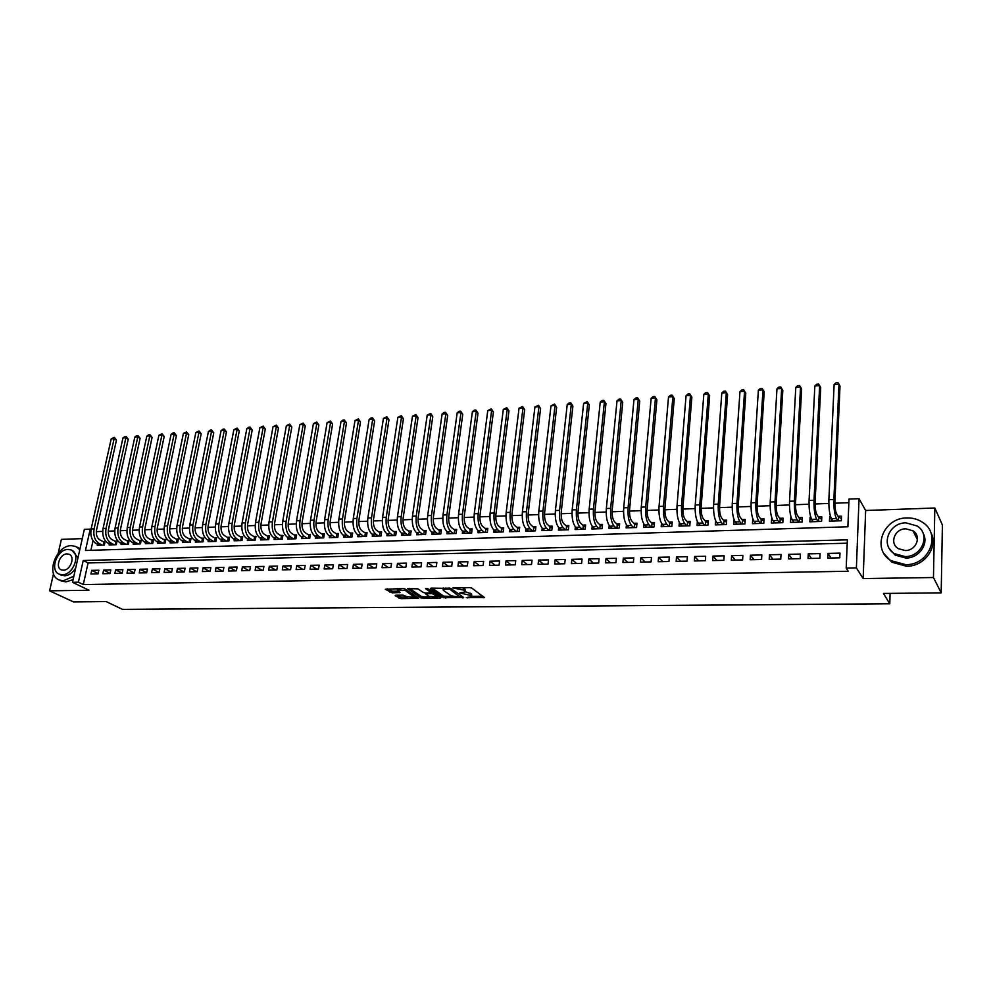 <?xml version="1.0" encoding="UTF-8"?>
<svg xmlns="http://www.w3.org/2000/svg" width="992" height="992" viewBox="0 0 992 992"><rect width="100%" height="100%" fill="white"/><g stroke="black" fill="none" stroke-linecap="round" stroke-linejoin="round"><path stroke-width="1.49" d="M466.252 597.618L484.456 597.606L471.808 588.095L469.588 587.599L452.972 587.946L463.748 590.091L465.112 591.964L459.705 592.943L471.361 595.584L471.659 596.651L466.252 597.618M395.82 595.212L395.151 595.721L401.078 598.647L418.624 598.312L405.133 589.012L402.926 588.529L385.318 589.285L392.162 592.807L400.16 592.546L397.395 589.756L405.43 590.587L414.569 597.382L406.621 596.576L402.988 595.126L395.82 595.212M78.393 582.192L72.478 582.304L84.357 529.356L90.222 529.12L85.461 550.473L847.887 526.777L849.003 499.088L859.035 498.691L856.394 567.895L846.201 568.081L847.354 539.834L83.229 560.517L78.393 582.192L83.291 584.561L848.272 571.256L846.201 568.081M941.185 592.844L933.46 577.518L934.836 508.003L942.4 524.991L941.185 592.844L883.463 593.452L889.787 603.781L122.5 609.386L106.144 601.574L73.52 601.921L49.6 590.835L89.02 590.24L72.478 582.304M934.836 508.003L865.644 510.496L863.152 578.572L933.46 577.518M863.152 578.572L856.394 567.895M443.436 597.705L463.648 597.494L450.827 588.38L431.098 588.132L430.367 588.665L443.436 597.705L443.66 596.118L452.712 596.527M440.163 598.25L421.005 597.953L407.538 588.628L417.917 588.839L423.324 592.522L425.518 593.005L431.235 592.77L425.518 588.578L427.577 588.554L440.894 597.742L440.163 598.25L440.287 597.32M82.286 538.619L61.405 539.363L58.218 553.238M53.531 573.686L49.6 590.835M97.476 544.286L97.253 545.315L104.346 545.079L105.127 541.52L103.056 541.582M109.331 543.864L109.108 544.93L116.275 544.682L117.044 541.111L114.948 541.173M121.297 543.455L121.074 544.534L128.303 544.286L129.072 540.69L126.964 540.764M133.387 543.033L133.151 544.137L140.455 543.889L141.211 540.28L139.078 540.342M145.588 542.612L145.353 543.728L152.718 543.48L153.475 539.846L151.317 539.921M157.902 542.178L157.666 543.318L165.106 543.07L165.862 539.425L163.68 539.499M170.339 541.744L170.103 542.909L177.618 542.661L178.362 538.991L176.154 539.078M182.9 541.297L182.652 542.5L190.253 542.252L190.985 538.557L188.765 538.644M195.573 540.851L195.337 542.078L203 541.83L203.732 538.123L201.488 538.197M208.382 540.404L208.146 541.657L215.884 541.396L216.603 537.676L214.334 537.763M221.315 539.946L221.067 541.235L228.892 540.975L229.598 537.23L227.317 537.317M234.385 539.487L234.137 540.801L242.036 540.541L242.73 536.784L240.424 536.858M247.578 539.016L247.33 540.367L255.304 540.094L255.998 536.325L253.667 536.399M260.896 538.544L260.648 539.921L268.708 539.66L269.39 535.866L267.034 535.94M274.362 538.061L274.102 539.474L282.249 539.214L282.918 535.395L280.538 535.482M287.953 537.577L287.705 539.028L295.926 538.755L296.583 534.924L294.19 535.01M301.692 537.094L301.432 538.582L309.74 538.309L310.397 534.452L307.966 534.539M315.568 536.598L315.307 538.123L323.702 537.838L324.347 533.969L321.904 534.056M329.592 536.089L329.332 537.652L337.813 537.379L338.446 533.485L335.966 533.572M343.753 535.581L343.492 537.193L352.061 536.908L352.693 533.002L350.188 533.088M358.062 535.06L357.802 536.722L366.47 536.436L367.077 532.506L364.548 532.592M372.533 534.539L372.273 536.238L381.015 535.953L381.622 531.997L379.068 532.084M387.14 534.006L386.88 535.754L395.721 535.469L396.316 531.501L393.737 531.588M401.921 533.473L401.648 535.271L410.589 534.973L411.172 530.98L408.555 531.08M416.838 532.915L416.578 534.775L425.605 534.477L426.176 530.472L423.534 530.559M431.929 532.369L431.656 534.279L440.795 533.981L441.353 529.951L438.687 530.038M447.181 531.799L446.908 533.77L456.134 533.473L456.68 529.418L453.989 529.505M462.594 531.228L462.322 533.262L471.646 532.964L472.18 528.885L469.464 528.984M478.181 530.646L477.908 532.754L487.332 532.444L487.853 528.339L485.1 528.438M493.929 530.05L493.656 532.233L503.192 531.923L503.7 527.794L500.91 527.893M509.851 529.455L509.578 531.712L519.213 531.39L519.709 527.248L516.894 527.347M525.958 528.835L525.686 531.179L535.432 530.856L535.903 526.69L533.064 526.789M542.24 528.203L541.954 530.633L551.812 530.311L552.284 526.132L549.407 526.231M558.707 527.558L558.422 530.1L568.391 529.765L568.838 525.562L565.936 525.661M575.348 526.888L575.062 529.542L585.144 529.22L585.59 524.979L582.639 525.078M592.187 526.206L591.902 528.996L602.094 528.649L602.516 524.396L599.54 524.495M609.212 525.512L608.927 528.426L619.244 528.091L619.653 523.813L616.64 523.912M626.436 524.78L626.15 527.856L636.579 527.521L636.976 523.218L633.925 523.317M643.87 524.024L643.572 527.285L654.125 526.938L654.497 522.61L651.422 522.722M661.49 523.243L661.193 526.702L671.869 526.355L672.229 522.003L669.104 522.102M679.322 522.424L679.024 526.12L689.812 525.76L690.159 521.383L687.01 521.494M697.364 521.581L697.054 525.524L707.978 525.165L708.3 520.763L705.114 520.862M715.604 520.676L715.306 524.917L726.355 524.557L726.665 520.13L723.428 520.242M734.068 519.87L733.77 524.309L744.942 523.937L745.24 519.486L741.979 519.597M752.953 519.225L753.226 519.882M752.73 519.225L752.444 523.689L763.766 523.317L764.038 518.841L760.728 518.952M771.999 518.568L772.57 519.907M771.627 518.58L771.354 523.069L782.812 522.685L783.06 518.184L779.712 518.295M791.281 517.898L793.513 521.941M790.736 517.923L790.488 522.437L802.082 522.052L802.317 517.526L798.932 517.638M810.786 517.229L810.092 517.254L812.795 521.383M810.092 517.254L809.856 521.792L821.599 521.408L821.81 516.857L818.375 516.968M827.799 558.074L839.778 557.814L839.976 553.139L828.01 553.424L827.799 558.074M808.034 558.496L819.863 558.248L820.074 553.598L808.257 553.871L808.034 558.496M788.504 558.918L800.184 558.67L800.432 554.057L788.752 554.33L788.504 558.918M769.209 559.339L780.754 559.091L781.014 554.503L769.482 554.764L769.209 559.339M750.15 559.748L761.558 559.5L761.844 554.95L750.448 555.21L750.15 559.748M731.327 560.158L742.599 559.91L742.884 555.384L731.625 555.644L731.327 560.158M712.715 560.554L723.85 560.319L724.172 555.805L713.037 556.066L712.715 560.554M694.326 560.951L705.337 560.716L705.672 556.239L694.673 556.487L694.326 560.951M676.16 561.348L687.034 561.112L687.382 556.661L676.519 556.909L676.16 561.348M658.192 561.732L668.943 561.497L669.315 557.07L658.576 557.318L658.192 561.732M640.448 562.117L651.074 561.881L651.459 557.492L640.832 557.727L640.448 562.117M622.902 562.489L633.404 562.266L633.801 557.888L623.311 558.136L622.902 562.489M605.554 562.873L615.933 562.65L616.354 558.298L605.976 558.533L605.554 562.873M588.405 563.245L598.672 563.022L599.094 558.694L588.839 558.93L588.405 563.245M571.454 563.605L581.597 563.382L582.044 559.079L571.9 559.314L571.454 563.605M554.689 563.964L564.721 563.754L565.18 559.476L555.16 559.699L554.689 563.964M538.11 564.324L548.03 564.113L548.514 559.86L538.594 560.083L538.11 564.324M521.718 564.684L531.538 564.473L532.022 560.232L522.226 560.468L521.718 564.684M505.511 565.031L515.22 564.82L515.716 560.616L506.032 560.84L505.511 565.031M489.49 565.378L499.088 565.167L499.596 560.988L490.011 561.199L489.49 565.378M473.63 565.713L483.129 565.514L483.65 561.348L474.176 561.571L473.63 565.713M457.957 566.06L467.344 565.849L467.877 561.708L458.502 561.931L457.957 566.06M442.444 566.395L451.732 566.184L452.278 562.067L443.002 562.29L442.444 566.395M427.106 566.717L436.282 566.519L436.852 562.427L427.676 562.638L427.106 566.717M411.916 567.052L421.005 566.854L421.588 562.774L412.511 562.985L411.916 567.052M396.899 567.374L405.889 567.176L406.484 563.121L397.507 563.332L396.899 567.374M382.044 567.697L390.947 567.498L391.542 563.468L382.652 563.679L382.044 567.697M367.35 568.007L376.154 567.821L376.762 563.816L367.97 564.014L367.35 568.007M352.805 568.329L361.51 568.143L362.13 564.15L353.437 564.349L352.805 568.329M338.408 568.639L347.026 568.453L347.659 564.485L339.053 564.684L338.408 568.639M324.161 568.949L332.692 568.763L333.337 564.808L324.818 565.006L324.161 568.949M310.074 569.247L318.506 569.061L319.164 565.142L310.732 565.328L310.074 569.247M296.112 569.544L304.47 569.371L305.139 565.465L296.782 565.651L296.112 569.544M282.311 569.842L290.582 569.668L291.251 565.775L282.993 565.973L282.311 569.842M268.646 570.14L276.83 569.966L277.512 566.097L269.328 566.283L268.646 570.14M255.105 570.437L263.215 570.264L263.909 566.407L255.812 566.593L255.105 570.437M241.713 570.722L249.736 570.549L250.443 566.717L242.42 566.903L241.713 570.722M228.458 571.008L236.394 570.834L237.113 567.027L229.177 567.213L228.458 571.008M215.338 571.293L223.188 571.119L223.907 567.325L216.058 567.511L215.338 571.293M202.331 571.578L210.118 571.404L210.85 567.635L203.062 567.808L202.331 571.578M189.472 571.851L197.172 571.69L197.904 567.932L190.204 568.106L189.472 571.851M176.725 572.124L184.363 571.962L185.095 568.23L177.469 568.404L176.725 572.124M164.114 572.396L171.666 572.235L172.41 568.515L164.87 568.689L164.114 572.396M151.615 572.669L159.104 572.508L159.861 568.8L152.384 568.974L151.615 572.669M139.24 572.942L146.655 572.781L147.424 569.098L140.008 569.259L139.24 572.942M126.988 573.202L134.329 573.041L135.098 569.371L127.77 569.544L126.988 573.202M114.861 573.463L122.128 573.302L122.896 569.656L115.642 569.83L114.861 573.463M102.833 573.723L110.038 573.562L110.819 569.929L103.627 570.102L102.833 573.723M847.218 543.194L88.077 562.96L83.291 584.561M98.853 570.214L91.723 570.375L90.929 573.984L98.059 573.822L98.853 570.214M848.867 502.671L834.892 503.204M828.828 503.44L815.077 503.973M809.026 504.209L795.497 504.73M789.458 504.953L776.166 505.474M770.127 505.697L757.057 506.205M751.031 506.441L738.184 506.937M732.17 507.16L719.535 507.644M713.521 507.879L701.108 508.363M695.107 508.586L682.893 509.057M676.891 509.293L664.888 509.752M658.899 509.987L647.094 510.434M641.117 510.669L629.498 511.116M623.534 511.339L612.114 511.785M606.162 512.008L594.927 512.442M588.988 512.678L577.939 513.1M572 513.323L561.137 513.744M555.21 513.98L544.521 514.389M538.606 514.612L528.091 515.022M522.189 515.245L511.847 515.642M505.957 515.865L495.777 516.262M489.899 516.485L479.892 516.869M474.027 517.105L464.169 517.477M458.316 517.7L448.632 518.072M442.779 518.308L433.256 518.667M427.416 518.89L418.041 519.25M412.213 519.473L402.988 519.833M397.172 520.056L388.095 520.403M382.292 520.626L373.364 520.974M367.573 521.197L358.782 521.532M353.003 521.755L344.348 522.09M338.582 522.313L330.076 522.635M324.322 522.858L315.952 523.181M310.211 523.404L301.965 523.726M296.236 523.937L288.126 524.26M282.41 524.47L274.424 524.78M268.72 525.004L260.859 525.301M255.167 525.524L247.442 525.822M241.75 526.045L234.149 526.33M228.482 526.554L220.993 526.839M215.338 527.062L207.96 527.335M202.318 527.558L195.064 527.831M189.435 528.054L182.292 528.327M176.675 528.55L169.657 528.81M164.04 529.034L157.133 529.294M151.54 529.517L144.733 529.778M139.153 529.988L132.444 530.249M126.877 530.46L120.28 530.72M114.725 530.931L108.24 531.179M102.697 531.39L96.311 531.638M93.025 540.677L90.88 550.312M830.54 516.547L829.672 516.584L829.461 521.147L841.34 520.763L841.538 516.175L838.066 516.286M889.787 603.781L890.097 593.377M91.016 529.554L90.222 529.12M865.644 510.496L859.035 498.691M88.077 562.96L83.229 560.517M829.672 516.584L832.313 520.825M828.01 553.424L831.06 558M808.257 553.871L811.456 558.422M788.752 554.33L792.075 558.843M769.482 554.764L772.942 559.252M750.448 555.21L754.019 559.662M731.625 555.644L735.332 560.071M713.037 556.066L716.869 560.468M694.673 556.487L698.616 560.864M676.519 556.909L680.574 561.249M658.576 557.318L662.743 561.633M640.832 557.727L645.11 562.018M623.311 558.136L627.688 562.39M605.976 558.533L610.464 562.762M588.839 558.93L593.439 563.134M571.9 559.314L576.588 563.493M555.16 559.699L559.947 563.853M538.594 560.083L543.48 564.212M522.226 560.468L527.186 564.56M506.032 560.84L511.078 564.907M490.011 561.199L495.157 565.254M474.176 561.571L479.396 565.589M458.502 561.931L463.81 565.924M443.002 562.29L448.396 566.258M427.676 562.638L433.144 566.593M412.511 562.985L418.054 566.916M397.507 563.332L403.124 567.238M382.652 563.679L388.343 567.56M367.97 564.014L373.724 567.87M353.437 564.349L359.265 568.18M339.053 564.684L344.943 568.49M324.818 565.006L330.782 568.8M310.732 565.328L316.758 569.098M296.782 565.651L302.87 569.408M282.993 565.973L289.131 569.706M269.328 566.283L275.54 569.991M255.812 566.593L262.074 570.288M242.42 566.903L248.744 570.574M229.177 567.213L235.55 570.859M216.058 567.511L222.481 571.144M203.062 567.808L209.548 571.417M190.204 568.106L196.738 571.69M177.469 568.404L184.053 571.962M164.87 568.689L171.492 572.235M152.384 568.974L159.055 572.508M140.008 569.259L146.667 572.731M127.77 569.544L134.354 572.942M115.642 569.83L122.152 573.153M103.627 570.102L110.075 573.364M91.723 570.375L98.121 573.562M471.746 595.956L471.56 593.972L471.361 595.584M465.285 591.728L471.56 593.972M465.211 591.244L465.025 589.236L464.814 590.86M462.297 587.698L465.025 589.236M471.845 596.316L482.893 596.192M432.128 588.12L443.66 596.118M460.982 596.428L462.136 596.415M460.276 597.333L449.537 588.975L443.064 589.248L443.412 590.364L451.174 595.808L460.276 597.333M460.809 596.973L461.032 595.634M439.357 596.676L437.05 596.7M429.834 596.775L423.386 596.849L423.175 598.424M409.46 588.442L421.228 596.366L423.386 596.849M428.866 596.304L436.914 597.11L433.591 594.134L431.408 593.65L425.717 593.886L428.866 596.304M436.988 596.564L437.286 595.25M432.834 592.174L431.632 592.05L431.408 593.65M414.656 596.862L414.941 595.584M387.153 588.752L392.398 591.232L398.437 591.158M396.986 595.2L401.314 597.085L407.538 597.023M414.693 596.936L416.925 596.911M832.3 521.06L832.35 520.118M838.314 520.862L838.488 516.981L836.628 513.93C835.376 511.289 834.818 507.061 834.929 501.27L840.001 386.186L838.984 384.164L833.875 499.509C833.702 508.226 834.545 514.575 836.43 518.531L837.868 520.874M838.488 516.981L841.439 518.568M834.123 384.524L835.996 382.763L837.93 382.614L838.984 384.164L834.123 384.524L828.878 499.708C828.704 508.412 829.56 514.749 831.457 518.692L832.92 521.036M905.671 564.671C929.33 565.266 941.693 534.018 922.61 522.362C917.997 519.262 912.764 517.799 906.911 517.936C883.165 517.712 871.261 549.159 890.965 560.629L905.671 564.671M884.046 553.697L891.87 562.228L906.539 566.258C924.829 566.568 938.94 546.406 930.558 531.997M922.982 533.014C929.355 543.393 919.212 558.26 905.857 558.062L895.156 555.123L889.415 548.688M905.051 556.574C922.126 556.958 931.017 534.378 917.178 525.996L905.956 522.846C888.82 522.66 880.177 545.34 894.338 553.623L905.051 556.574M905.795 528.798C894.759 528.662 889.167 543.256 898.244 548.613L905.212 550.535C916.224 550.758 921.928 536.201 912.975 530.807L905.795 528.798M79.806 549.667L75.69 546.431L71.374 545.674C55.899 545.29 45.272 575.434 59.408 580.047L63.426 580.742L73.854 576.203M60.624 580.63L65.844 581.895L73.061 579.7M80.017 548.725L77.103 547.15M72.143 550.473L77.996 557.702M75.665 568.094C72.639 572.905 68.932 575.472 64.542 575.794L60.735 574.864M62.31 574.715C73.495 575.137 81.22 553.288 71.139 549.965L68.051 549.432C56.891 549.134 49.216 570.896 59.384 574.219L62.31 574.715M67.034 553.908C59.842 553.697 54.895 567.734 61.43 569.879L63.339 570.202C70.544 570.45 75.516 556.388 69.006 554.243L67.034 553.908M812.783 521.705L812.808 520.986M818.636 521.507L818.822 517.65L816.875 514.625C815.573 511.996 814.99 507.805 815.114 502.051L820.706 387.624L819.64 385.615L814.01 500.303C813.812 508.97 814.692 515.27 816.652 519.2L818.164 521.519M818.822 517.65L821.698 519.176M814.854 385.975L816.714 384.226L818.636 384.078L819.64 385.615L814.854 385.975L809.088 500.489C808.877 509.144 809.77 515.431 811.754 519.362L813.279 521.68M799.192 522.152L799.391 518.32L797.357 515.307C796.006 512.703 795.398 508.536 795.547 502.808L801.648 389.05L800.544 387.054L794.394 501.072C794.17 509.69 795.076 515.952 797.122 519.858L798.696 522.164M799.391 518.32L802.206 519.783M795.795 387.401L797.68 385.665L799.564 385.528L800.544 387.054L795.795 387.401L789.533 501.27C789.297 509.876 790.215 516.125 792.273 520.019L793.86 522.325M779.972 522.784L780.196 518.965L778.088 515.989C776.674 513.397 776.054 509.256 776.228 503.564L782.812 390.451L781.659 388.467L775.025 501.84C774.764 510.409 775.694 516.634 777.827 520.502L779.464 522.796M780.196 518.965L782.936 520.391M776.972 388.827L778.856 387.091L780.729 386.954L781.659 388.467L776.972 388.827L770.214 502.039C769.953 510.582 770.896 516.795 773.041 520.664L774.69 522.958M760.988 523.416L761.224 519.622L759.041 516.658C757.578 514.092 756.933 509.975 757.119 504.32L764.187 391.84L762.997 389.868L755.879 502.597C755.594 511.116 756.549 517.303 758.756 521.147L760.455 523.429M761.224 519.622L763.914 520.986M758.372 390.216L760.256 388.504L762.104 388.356L762.997 389.868L758.372 390.216L751.13 502.795C750.832 511.289 751.8 517.464 754.032 521.308L755.743 523.578M762.104 388.356L764.187 391.84M742.239 524.024L742.487 520.254L740.218 517.316C738.705 514.761 738.048 510.682 738.259 505.052L745.786 393.204L744.558 391.257L739.982 391.604L732.27 503.539C731.96 511.996 732.952 518.122 735.246 521.941L736.982 524.148M742.487 520.254L745.104 521.569M739.982 391.604L741.88 389.893L743.702 389.757L744.558 391.257L736.969 503.353C736.659 511.822 737.639 517.96 739.92 521.78L741.681 524.049M743.702 389.757L745.786 393.204M723.701 524.644L723.962 520.899L721.618 517.973C720.056 515.431 719.386 511.376 719.609 505.784L727.607 394.568L726.33 392.634L718.27 504.097C717.935 512.504 718.952 518.618 721.308 522.412L723.118 524.656M723.962 520.899L726.516 522.164M721.804 392.968L723.701 391.27L725.512 391.133L726.33 392.634L721.804 392.968L713.632 504.283C713.298 512.678 714.314 518.779 716.683 522.573L718.518 524.818M725.512 391.133L727.607 394.568M705.374 525.252L705.659 521.519L703.241 518.618C701.629 516.1 700.947 512.058 701.183 506.503L709.627 395.907L708.313 393.985L699.806 504.829C699.447 513.186 700.476 519.262 702.906 523.032L704.779 525.264M705.659 521.519L708.152 522.747M703.836 394.32L705.746 392.621L707.532 392.485L708.313 393.985L703.836 394.32L695.231 505.002C694.859 513.36 695.9 519.424 698.343 523.193L700.228 525.413M707.532 392.485L709.627 395.907M687.27 525.847L687.568 522.139L685.075 519.262C683.414 516.758 682.719 512.74 682.967 507.21L691.858 397.234L690.494 395.324L681.554 505.548C681.169 513.868 682.236 519.895 684.728 523.652L686.662 525.859M687.568 522.139L690.01 523.317M686.08 395.659L687.989 393.973L689.75 393.836L690.494 395.324L686.08 395.659L677.028 505.734C676.643 514.03 677.697 520.056 680.214 523.801L682.161 526.008M689.75 393.836L691.858 397.234M669.377 526.43L669.687 522.747L667.132 519.895C665.421 517.402 664.702 513.41 664.975 507.916L674.275 398.536L672.886 396.651L663.524 506.267C663.115 514.538 664.194 520.527 666.76 524.247L668.744 526.454M669.687 522.747L672.068 523.888M668.521 396.974L670.431 395.3L672.179 395.163L672.886 396.651L668.521 396.974L659.048 506.441C658.626 514.699 659.717 520.688 662.296 524.408L664.293 526.603M672.179 395.163L674.275 398.536M651.682 527.012L652.004 523.354L649.388 520.515C647.627 518.047 646.896 514.079 647.193 508.611L656.902 399.838L655.476 397.953L645.693 506.974C645.259 515.195 646.362 521.16 649.004 524.855L651.037 527.037M652.004 523.354L654.336 524.446M651.161 398.276L653.083 396.614L654.807 396.478L655.476 397.953L651.161 398.276L641.266 507.148C640.832 515.356 641.936 521.308 644.589 525.004L646.635 527.186M654.807 396.478L656.902 399.838M634.198 527.595L634.533 523.95L631.842 521.135C630.044 518.68 629.3 514.736 629.61 509.305L639.728 401.115L638.265 399.243L628.072 507.668C627.614 515.84 628.742 521.767 631.445 525.45L633.528 527.62M634.533 523.95L636.814 525.016M633.987 399.565L635.922 397.904L637.62 397.78L638.265 399.243L633.987 399.565L623.695 507.842C623.236 516.001 624.365 521.928 627.08 525.586L629.188 527.756M637.62 397.78L639.728 401.115M616.912 528.166L617.26 524.545L614.507 521.742C612.672 519.3 611.903 515.381 612.225 509.975L622.74 402.38L621.24 400.532L610.65 508.363C610.179 516.485 611.32 522.375 614.085 526.033L616.23 528.19M617.26 524.545L619.479 525.562M617.024 400.842L618.946 399.193L620.632 399.069L621.24 400.532L617.024 400.842L606.335 508.536C605.852 516.646 607.005 522.536 609.782 526.182L611.928 528.327M620.632 399.069L622.74 402.38M599.813 528.724L600.172 525.128L597.358 522.35C595.485 519.92 594.704 516.026 595.039 510.644L605.951 403.632L604.413 401.797L593.439 509.045C592.943 517.13 594.109 522.982 596.924 526.603L599.118 528.748M600.172 525.128L602.355 526.12M600.234 402.107L602.169 400.458L603.83 400.334L604.413 401.797L600.234 402.107L589.161 509.218C588.665 517.291 589.831 523.131 592.67 526.752L594.865 528.897M603.83 400.334L605.951 403.632M582.912 529.282L583.284 525.71L580.407 522.945C578.497 520.527 577.704 516.658 578.051 511.314L589.335 404.872L587.772 403.05L576.414 509.714C575.893 517.762 577.084 523.578 579.96 527.186L582.205 529.306M583.284 525.71L585.416 526.665M583.631 403.36L587.227 401.599L587.772 403.05L583.631 403.36L572.186 509.888C571.665 517.911 572.855 523.726 575.757 527.322L578.001 529.455M587.227 401.599L589.335 404.872M566.209 529.84L566.593 526.281L563.654 523.528C561.695 521.135 560.902 517.278 561.249 511.971L572.905 406.088L571.305 404.277L559.587 510.384C559.042 518.382 560.244 524.16 563.196 527.744L565.477 529.864M566.593 526.281L568.664 527.198M567.226 404.587L569.16 402.963L570.797 402.839L571.305 404.277L567.226 404.587L555.408 510.545C554.863 518.531 556.066 524.309 559.029 527.893L561.323 530.001M570.797 402.839L572.905 406.088M549.68 530.385L550.076 526.839L547.076 524.111C545.092 521.73 544.273 517.898 544.645 512.616L556.661 407.303L555.024 405.505L542.946 511.041C542.376 518.99 543.604 524.743 546.604 528.302L548.936 530.41M550.076 526.839L552.098 527.732M550.982 405.815L554.54 404.066L555.024 405.505L550.982 405.815L538.805 511.202C538.247 519.151 539.474 524.892 542.488 528.451L544.831 530.546M554.54 404.066L556.661 407.303M533.336 530.918L533.746 527.397L530.695 524.694C528.662 522.325 527.843 518.518 528.228 513.261L540.578 408.506L538.916 406.72L526.479 511.698C525.909 519.597 527.149 525.326 530.212 528.86L532.58 530.943M533.746 527.397L535.73 528.265M534.924 407.018L538.47 405.282L538.916 406.72L534.924 407.018L522.4 511.86C521.817 519.758 523.057 525.462 526.132 528.996L528.513 531.08M538.47 405.282L540.578 408.506M517.179 531.452L517.601 527.955L514.488 525.264C512.418 522.908 511.587 519.126 511.984 513.893L524.681 409.684L522.995 407.91L510.21 512.343C509.615 520.205 510.868 525.896 513.992 529.406L516.398 531.489M517.601 527.955L519.535 528.786M519.039 408.208L522.561 406.484L522.995 407.91L519.039 408.208L506.168 512.504C505.573 520.354 506.838 526.033 509.962 529.542L512.38 531.613M522.561 406.484L524.681 409.684M501.196 531.985L501.63 528.5L498.455 525.822C496.36 523.491 495.504 519.721 495.913 514.526L508.958 410.862L507.234 409.101L494.115 512.976C493.508 520.8 494.785 526.454 497.947 529.951L500.402 532.01M501.63 528.5L503.514 529.306M503.316 409.398L506.838 407.675L507.234 409.101L503.316 409.398L490.122 513.137C489.502 520.949 490.78 526.591 493.966 530.088L496.434 532.146M506.838 407.675L508.958 410.862M485.386 532.506L485.82 529.034L482.608 526.38C480.475 524.061 479.607 520.316 480.029 515.146L493.396 412.015L491.648 410.266L478.206 513.608C477.574 521.395 478.863 527.012 482.075 530.484L484.58 532.53M485.82 529.034L487.667 529.815M487.779 410.564L491.276 408.853L491.648 410.266L487.779 410.564L474.25 513.769C473.618 521.532 474.908 527.149 478.144 530.621L480.649 532.667M491.276 408.853L493.396 412.015M469.737 533.026L470.196 529.567L466.934 526.926C464.752 524.619 463.884 520.899 464.318 515.766L477.995 413.168L476.222 411.432L462.458 514.24C461.813 521.966 463.115 527.57 466.389 531.018L468.918 533.051M470.196 529.567L471.994 530.323M472.39 411.717L474.35 410.13L475.875 410.018L476.222 411.432L472.39 411.717L458.552 514.389C457.895 522.114 459.209 527.707 462.495 531.142L465.037 533.175M475.875 410.018L477.995 413.168M454.274 533.535L454.733 530.1L451.422 527.471C449.215 525.19 448.334 521.482 448.781 516.373L462.768 414.296L460.958 412.573L446.896 514.848C446.226 522.548 447.541 528.104 450.864 531.538L453.443 533.56M454.733 530.1L456.494 530.832M457.176 412.858L459.135 411.283L460.648 411.172L460.958 412.573L457.176 412.858L443.027 515.009C442.345 522.685 443.684 528.24 447.008 531.662L449.599 533.684M460.648 411.172L462.768 414.296M438.96 534.043L439.444 530.621L436.071 528.017C433.839 525.735 432.946 522.052 433.405 516.968L447.702 415.425L445.867 413.714L431.483 515.468C430.801 523.119 432.14 528.649 435.513 532.059L438.117 534.068M439.444 530.621L441.155 531.328M442.11 413.999L444.069 412.424L445.569 412.312L445.867 413.714L442.11 413.999L427.664 515.617C426.969 523.255 428.321 528.786 431.694 532.183L434.322 534.192M445.569 412.312L447.702 415.425M423.82 534.539L424.303 531.142L420.893 528.55C418.624 526.281 417.719 522.623 418.19 517.564L432.785 416.541L430.925 414.842L416.256 516.063C415.549 523.677 416.9 529.182 420.323 532.568L422.964 534.564M424.303 531.142L425.99 531.824M427.217 415.115L430.664 413.441L430.925 414.842L427.217 415.115L412.461 516.212C411.767 523.826 413.118 529.319 416.541 532.692L419.207 534.688M430.664 413.441L432.785 416.541M408.84 535.035L409.336 531.65L405.877 529.071C403.583 526.826 402.665 523.181 403.149 518.146L418.029 417.632L416.144 415.946L401.177 516.671C400.458 524.235 401.834 529.703 405.294 533.076L407.972 535.06M409.336 531.65L410.973 532.32M412.474 416.218L415.896 414.557L416.144 415.946L412.474 416.218L397.432 516.82C396.713 524.371 398.09 529.84 401.562 533.2L404.252 535.184M415.896 414.557L418.029 417.632M394.022 535.519L394.518 532.158L391.022 529.604C388.69 527.36 387.773 523.739 388.256 518.729L403.422 418.723L401.512 417.049L386.26 517.254C385.528 524.793 386.917 530.236 390.414 533.572L393.142 535.556M394.518 532.158L396.118 532.803M397.879 417.322L401.289 415.66L401.512 417.049L397.879 417.322L382.565 517.402C381.821 524.929 383.21 530.36 386.719 533.696L389.459 535.668M401.289 415.66L403.422 418.723M379.353 536.002L379.862 532.667L376.315 530.112C373.959 527.893 373.029 524.284 373.525 519.312L388.963 419.802L387.029 418.14L371.504 517.836C370.76 525.338 372.161 530.745 375.708 534.068L378.46 536.04M379.862 532.667L381.424 533.287M383.433 418.401L386.843 416.752L387.029 418.14L383.433 418.401L367.846 517.985C367.09 525.475 368.491 530.869 372.05 534.192L374.815 536.151M386.843 416.752L388.963 419.802M364.833 536.486L365.354 533.163L361.77 530.633C359.377 528.414 358.447 524.83 358.943 519.882L374.654 420.868L372.707 419.219L356.909 518.419C356.14 525.872 357.554 531.253 361.15 534.564L363.928 536.511M365.354 533.163L366.879 533.758M369.136 419.48L371.107 417.942L372.533 417.843L372.707 419.219L369.136 419.48L353.276 518.568C352.52 526.008 353.933 531.39 357.529 534.688L360.332 536.635M372.533 417.843L374.654 420.868M350.474 536.957L351.007 533.646L347.374 531.129C344.956 528.934 344.013 525.376 344.522 520.44L360.493 421.922L358.521 420.286L342.463 518.99C341.682 526.405 343.108 531.762 346.741 535.048L349.556 536.994M351.007 533.646L352.495 534.229M355 420.546L358.372 418.909L358.521 420.286L355 420.546L338.867 519.138C338.086 526.541 339.524 531.886 343.158 535.172L345.985 537.106M358.372 418.909L360.493 421.922M336.263 537.428L336.796 534.13L333.126 531.638C330.683 529.455 329.728 525.909 330.249 520.998L346.481 422.964L344.472 421.34L328.166 519.56C327.372 526.938 328.811 532.258 332.481 535.531L335.333 537.453M336.796 534.13L338.247 534.7M340.988 421.6L342.959 420.075L344.348 419.976L344.472 421.34L340.988 421.6L324.607 519.696C323.814 527.074 325.264 532.382 328.935 535.655L331.799 537.577M344.348 419.976L346.481 422.964M322.189 537.887L322.735 534.614L319.015 532.134C316.56 529.964 315.592 526.43 316.126 521.556L332.605 424.006L330.584 422.381L314.018 520.118C313.212 527.459 314.662 532.754 318.37 536.002L321.247 537.924M322.735 534.614L324.148 535.159M327.124 422.642L330.472 421.017L330.584 422.381L327.124 422.642L310.496 520.254C309.69 527.595 311.141 532.878 314.861 536.126L317.75 538.036M330.472 421.017L332.605 424.006M308.264 538.346L308.822 535.097L305.065 532.617C302.572 530.46 301.605 526.95 302.138 522.102L318.866 425.022L316.82 423.41L300.018 520.676C299.187 527.98 300.65 533.25 304.408 536.474L307.322 538.383M308.822 535.097L310.198 535.618M313.41 423.671L316.746 422.059L316.82 423.41L313.41 423.671L296.534 520.812C295.715 528.104 297.178 533.374 300.936 536.598L303.85 538.495M316.746 422.059L318.866 425.022M294.475 538.805L295.046 535.568L291.251 533.113C288.734 530.956 287.754 527.471 288.312 522.635L305.263 426.039L303.205 424.44L286.155 521.222C285.324 528.488 286.8 533.733 290.582 536.945L293.52 538.842M295.046 535.568L296.385 536.077M299.82 424.688L303.143 423.088L303.205 424.44L299.82 424.688L282.708 521.358C281.877 528.624 283.352 533.857 287.147 537.056L290.098 538.954M303.143 423.088L305.263 426.039M280.835 539.251L281.406 536.027L277.574 533.584C275.032 531.452 274.052 527.98 274.61 523.181L291.809 427.044L289.714 425.456L272.44 521.767C271.585 528.996 273.073 534.217 276.892 537.404L279.868 539.288M281.406 536.027L282.72 536.523M286.366 425.704L289.676 424.105L289.714 425.456L286.366 425.704L269.03 521.904C268.175 529.12 269.663 534.328 273.494 537.528L276.47 539.4M289.676 424.105L291.809 427.044M267.332 539.698L267.902 536.486L264.046 534.068C261.479 531.935 260.487 528.488 261.057 523.702L278.467 428.036L276.371 426.461L258.862 522.313C257.994 529.505 259.495 534.688 263.351 537.862L266.352 539.735M267.902 536.486L269.192 536.97M273.048 426.709L276.346 425.122L276.371 426.461L273.048 426.709L255.49 522.437C254.622 529.629 256.122 534.812 259.991 537.974L262.992 539.846M276.346 425.122L278.467 428.036M253.952 540.144L254.535 536.945L250.641 534.539C248.05 532.419 247.058 528.984 247.628 524.235L265.273 429.015L263.153 427.453L245.421 522.846C244.54 530.001 246.053 535.159 249.947 538.321L252.972 540.181M254.535 536.945L255.8 537.416M259.867 427.701L263.153 426.114L263.153 427.453L259.867 427.701L242.073 522.97C241.205 530.125 242.718 535.271 246.611 538.433L249.649 540.28M263.153 426.114L265.273 429.015M240.721 540.578L241.304 537.404L237.373 534.998C234.769 532.902 233.752 529.48 234.348 524.756L252.204 429.995L250.058 428.432L232.116 523.367C231.223 530.497 232.748 535.618 236.666 538.768L239.729 540.615M241.304 537.404L242.532 537.85M246.81 428.68L248.781 427.205L250.083 427.106L250.058 428.432L246.81 428.68L228.805 523.503C227.924 530.608 229.437 535.742 233.368 538.879L236.431 540.727M250.083 427.106L252.204 429.995M227.614 541.012L228.21 537.85L224.242 535.457C221.613 533.374 220.596 529.976 221.191 525.264L239.258 430.962L237.1 429.412L218.934 523.888C218.042 530.98 219.567 536.089 223.522 539.214L226.61 541.049M228.21 537.85L229.4 538.284M233.876 429.648L237.138 428.085L237.1 429.412L233.876 429.648L215.661 524.024C214.768 531.104 216.306 536.201 220.261 539.313L223.349 541.148M237.138 428.085L239.258 430.962M214.632 541.446L215.239 538.296L211.234 535.916C208.593 533.845 207.564 530.46 208.171 525.772L226.449 431.917L224.266 430.367L205.89 524.408C204.984 531.464 206.534 536.536 210.515 539.648L213.627 541.471M215.239 538.296L216.405 538.718M221.08 430.615L223.051 429.152L224.328 429.052L224.266 430.367L221.08 430.615L202.653 524.532C201.748 531.576 203.286 536.66 207.278 539.76L210.391 541.582M224.328 429.052L226.449 431.917M201.785 541.868L202.393 538.73L198.363 536.374C195.697 534.304 194.668 530.943 195.275 526.281L213.751 432.859L211.556 431.322L192.981 524.917C192.064 531.935 193.614 536.994 197.631 540.082L200.768 541.905M202.393 538.73L203.534 539.14M208.394 431.57L210.366 430.106L211.631 430.02L211.556 431.322L208.394 431.57L189.77 525.041C188.852 532.059 190.402 537.106 194.432 540.194L197.569 542.004M211.631 430.02L213.751 432.859M189.05 542.289L189.67 539.164L185.616 536.821C182.925 534.762 181.883 531.414 182.503 526.777L201.178 433.802L198.97 432.276L180.197 525.425C179.267 532.406 180.829 537.441 184.872 540.516L188.034 542.314M189.67 539.164L190.786 539.561M195.846 432.512L199.057 430.962L198.97 432.276L195.846 432.512L177.022 525.549C176.092 532.53 177.655 537.552 181.71 540.615L184.872 542.426M199.057 430.962L201.178 433.802M176.452 542.698L177.084 539.598L172.992 537.267C170.277 535.221 169.235 531.886 169.855 527.273L188.728 434.719L186.496 433.206L167.536 525.934C166.594 532.878 168.169 537.887 172.248 540.938L175.423 542.736M177.084 539.598L178.163 539.983M183.396 433.442L186.62 431.904L186.496 433.206L183.396 433.442L164.387 526.058C163.444 533.002 165.019 537.999 169.111 541.049L172.286 542.835M186.62 431.904L188.728 434.719M163.978 543.108L164.61 540.02L160.493 537.701C157.753 535.668 156.711 532.357 157.344 527.756L176.402 435.649L174.158 434.136L155 526.43C154.058 533.349 155.632 538.321 159.737 541.359L162.936 543.145M164.61 540.02L165.664 540.392M171.083 434.372L173.054 432.934L174.282 432.847L174.158 434.136L171.083 434.372L151.888 526.554C150.933 533.46 152.52 538.433 156.624 541.471L159.836 543.256M174.282 432.847L176.402 435.649M151.615 543.517L152.26 540.442L148.106 538.135C145.353 536.114 144.299 532.816 144.944 528.24L164.188 436.554L161.919 435.054L142.588 526.913C141.62 533.808 143.208 538.755 147.349 541.781L150.573 543.554M152.26 540.442L153.276 540.801M158.881 435.29L162.068 433.764L161.919 435.054L158.881 435.29L139.5 527.037C138.545 533.919 140.132 538.867 144.274 541.88L147.498 543.653M162.068 433.764L164.188 436.554M139.376 543.926L140.021 540.863L135.842 538.569C133.077 536.56 132.023 533.274 132.668 528.724L152.086 437.46L149.804 435.972L130.287 527.409C129.32 534.254 130.919 539.189 135.073 542.19L138.322 543.963M140.021 540.863L141.013 541.21M146.791 436.195L148.763 434.769L149.966 434.682L149.804 435.972L146.791 436.195L127.236 527.521C126.269 534.366 127.856 539.288 132.035 542.302L135.272 544.062M149.966 434.682L152.086 437.46M127.249 544.323L127.906 541.272L123.702 539.003C120.912 536.994 119.846 533.733 120.503 529.195L140.095 438.352L137.801 436.877L118.11 527.893C117.13 534.713 118.742 539.611 122.934 542.599L126.195 544.36M127.906 541.272L128.873 541.62M134.825 437.1L136.797 435.674L137.987 435.587L137.801 436.877L134.825 437.1L115.084 528.004C114.105 534.824 115.717 539.722 119.908 542.711L123.182 544.459M137.987 435.587L140.095 438.352M115.246 544.72L115.903 541.694L111.674 539.425C108.872 537.428 107.793 534.18 108.45 529.666L128.216 439.233L125.91 437.77L106.057 528.364C105.065 535.159 106.677 540.032 110.893 543.008L114.179 544.757M115.903 541.694L116.845 542.016M122.958 437.993L124.93 436.579L126.108 436.492L125.91 437.77L122.958 437.993L103.056 528.488C102.064 535.258 103.676 540.144 107.905 543.108L111.191 544.856M126.108 436.492L128.216 439.233M103.354 545.116L104.011 542.091L99.758 539.834C96.943 537.862 95.864 534.626 96.522 530.137L116.461 440.113L114.142 438.65L94.116 528.835C93.112 535.593 94.736 540.454 98.964 543.405L102.275 545.154M104.011 542.091L104.929 542.413M111.203 438.873L114.353 437.373L114.142 438.65L111.203 438.873L91.14 528.959C90.136 535.705 91.76 540.553 96.013 543.517L99.312 545.253M114.353 437.373L116.461 440.113M467.864 597.246L467.778 597.953M454.696 587.797L454.596 588.541M461.342 592.571L461.243 593.29M470.518 593.216L470.307 594.828M463.388 592.497L463.289 593.266M463.958 588.467L463.748 590.091M456.754 587.772L456.655 588.516M483.687 596.775L483.563 597.792M463.004 597.035L462.88 598.002M445.817 596.601L445.606 598.188M449.674 587.983L449.537 588.975M448.086 587.896L447.987 588.628M445.929 587.921L445.83 588.665M421.228 596.366L421.005 597.953M431.297 591.12L431.123 592.422M436.802 594.915L436.616 596.217M433.777 592.832L433.591 594.134M426.647 592.993L426.548 593.712M414.433 595.237L414.247 596.49M405.616 589.335L405.43 590.587M399.478 591.84L399.354 592.72M392.398 591.232L392.162 592.807M390.216 590.761L389.98 592.336M417.93 597.593L417.806 598.474M401.314 597.085L401.078 598.647M399.156 596.614L398.933 598.176M836.43 518.531L831.457 518.692M833.875 499.509L828.878 499.708M816.652 519.2L811.754 519.362M814.01 500.303L809.088 500.489M797.122 519.858L792.273 520.019M794.394 501.072L789.533 501.27M777.827 520.502L773.041 520.664M775.025 501.84L770.214 502.039M758.756 521.147L754.032 521.308M755.879 502.597L751.13 502.795M739.92 521.78L735.246 521.941M736.969 503.353L732.27 503.539M721.308 522.412L716.683 522.573M718.27 504.097L713.632 504.283M702.906 523.032L698.343 523.193M699.806 504.829L695.231 505.002M684.728 523.652L680.214 523.801M681.554 505.548L677.028 505.734M666.76 524.247L662.296 524.408M663.524 506.267L659.048 506.441M649.004 524.855L644.589 525.004M645.693 506.974L641.266 507.148M631.445 525.45L627.08 525.586M628.072 507.668L623.695 507.842M614.085 526.033L609.782 526.182M610.65 508.363L606.335 508.536M596.924 526.603L592.67 526.752M593.439 509.045L589.161 509.218M579.96 527.186L575.757 527.322M576.414 509.714L572.186 509.888M563.196 527.744L559.029 527.893M559.587 510.384L555.408 510.545M546.604 528.302L542.488 528.451M542.946 511.041L538.805 511.202M530.212 528.86L526.132 528.996M526.479 511.698L522.4 511.86M513.992 529.406L509.962 529.542M510.21 512.343L506.168 512.504M497.947 529.951L493.966 530.088M494.115 512.976L490.122 513.137M482.075 530.484L478.144 530.621M478.206 513.608L474.25 513.769M466.389 531.018L462.495 531.142M462.458 514.24L458.552 514.389M450.864 531.538L447.008 531.662M446.896 514.848L443.027 515.009M435.513 532.059L431.694 532.183M431.483 515.468L427.664 515.617M420.323 532.568L416.541 532.692M416.256 516.063L412.461 516.212M405.294 533.076L401.562 533.2M401.177 516.671L397.432 516.82M390.414 533.572L386.719 533.696M386.26 517.254L382.565 517.402M375.708 534.068L372.05 534.192M371.504 517.836L367.846 517.985M361.15 534.564L357.529 534.688M356.909 518.419L353.276 518.568M346.741 535.048L343.158 535.172M342.463 518.99L338.867 519.138M332.481 535.531L328.935 535.655M328.166 519.56L324.607 519.696M318.37 536.002L314.861 536.126M314.018 520.118L310.496 520.254M304.408 536.474L300.936 536.598M300.018 520.676L296.534 520.812M290.582 536.945L287.147 537.056M286.155 521.222L282.708 521.358M276.892 537.404L273.494 537.528M272.44 521.767L269.03 521.904M263.351 537.862L259.991 537.974M258.862 522.313L255.49 522.437M249.947 538.321L246.611 538.433M245.421 522.846L242.073 522.97M236.666 538.768L233.368 538.879M232.116 523.367L228.805 523.503M223.522 539.214L220.261 539.313M218.934 523.888L215.661 524.024M210.515 539.648L207.278 539.76M205.89 524.408L202.653 524.532M197.631 540.082L194.432 540.194M192.981 524.917L189.77 525.041M184.872 540.516L181.71 540.615M180.197 525.425L177.022 525.549M172.248 540.938L169.111 541.049M167.536 525.934L164.387 526.058M159.737 541.359L156.624 541.471M155 526.43L151.888 526.554M147.349 541.781L144.274 541.88M142.588 526.913L139.5 527.037M135.073 542.19L132.035 542.302M130.287 527.409L127.236 527.521M122.934 542.599L119.908 542.711M118.11 527.893L115.084 528.004M110.893 543.008L107.905 543.108M106.057 528.364L103.056 528.488M98.964 543.405L96.013 543.517M94.116 528.835L91.14 528.959M461.082 595.671L460.896 597.06M443.238 587.958L443.064 589.248M431.446 591.22L431.26 592.559M425.828 593.005L425.717 593.886M397.569 588.603L397.395 589.756M917.464 539.797L912.975 530.807M895.156 555.123L894.338 553.623M890.965 560.629L891.87 562.228M69.638 554.565L69.006 554.243M61.616 575.286L59.384 574.219M59.408 580.047L61.839 581.2"/></g></svg>
